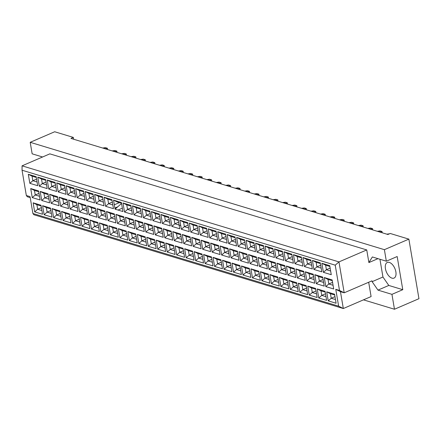 <?xml version="1.0" encoding="UTF-8"?>
<svg xmlns="http://www.w3.org/2000/svg" width="441" height="441" viewBox="0 0 441 441"><rect width="100%" height="100%" fill="white"/><g stroke="black" fill="none" stroke-linecap="round" stroke-linejoin="round"><path stroke-width="0.66" d="M73.636 139.229L73.327 137.405L54.69 131.754L30.203 142.311L32.154 153.826L42.584 156.99M379.944 259.258L382.948 277.009L388.797 285.448L402.776 289.687L397.17 256.53L386.338 261.199L372.358 256.96L368.885 262.571L366.747 249.931L49.844 153.859L22.067 165.833L338.969 261.904L344.195 292.807L340.469 291.677L343.318 308.535L33.874 214.728L32.904 213.499L338.627 306.175L335.777 289.318L339.504 290.448L335.226 265.162L22.05 170.22L26.328 195.506L30.054 196.636L32.904 213.499M386.338 261.199L384.392 249.678L30.203 142.311M363.472 299.847L394.469 309.246L418.95 298.689L408.873 239.127L390.235 233.476L387.882 234.491L70.973 138.419L73.327 137.405M408.873 239.127L384.392 249.678M402.776 289.687L391.95 294.351L394.469 309.246M391.983 278.15A8.511 4.575 -113.3 0 0 394.022 278.1A8.511 4.575 -113.3 0 0 395.472 270.168A8.511 4.575 -113.3 0 0 389.32 262.417A8.511 4.575 -113.3 0 0 387.281 262.467A8.511 4.575 -113.3 0 0 385.831 270.399A8.511 4.575 -113.3 0 0 391.983 278.15M339.504 290.448L344.195 292.807L371.978 280.834L372.121 281.678L377.965 290.117L391.95 294.351M368.682 282.257L371.102 296.561L343.318 308.535L338.627 306.175M366.747 249.931L338.969 261.904L335.226 265.162M382.948 277.009L372.121 281.678M377.965 258.663L368.885 262.571M30.225 197.629L27.292 196.736L26.328 195.506M388.797 285.448L377.965 290.117M334.978 296.639L331.224 298.259L335.469 299.544M330.458 293.706L331.224 298.259L328.231 300.867L326.698 291.821L330.458 293.706L334.702 294.99M28.307 174.278L36.173 176.665L37.706 185.711L29.839 183.324L28.307 174.278L32.061 176.163L32.832 180.716L37.077 182.006M30.721 188.55L38.587 190.936L40.12 199.982L32.254 197.596L30.721 188.55L34.475 190.44L35.247 194.988L39.492 196.278M33.136 202.821L41.002 205.208L42.534 214.254L34.663 211.873L33.136 202.821L36.89 204.712L37.661 209.266L41.906 210.55M37.777 177.15L45.644 179.531L47.176 188.583L39.31 186.196L37.777 177.15L41.531 179.035L42.303 183.588L46.548 184.873M40.192 191.422L48.058 193.808L49.59 202.854L41.719 200.468L40.192 191.422L43.946 193.307L44.717 197.86L48.962 199.15M42.606 205.693L50.472 208.08L51.999 217.126L44.133 214.739L42.606 205.693L46.36 207.584L47.132 212.132L51.377 213.422M47.248 180.022L55.114 182.403L56.641 191.449L48.775 189.068L47.248 180.022L51.002 181.907L51.773 186.46L56.018 187.745M49.662 194.294L57.528 196.675L59.055 205.726L51.189 203.34L49.662 194.294L53.416 196.179L54.188 200.732L58.433 202.017M52.077 208.565L59.943 210.952L61.47 219.998L53.604 217.611L52.077 208.565L55.831 210.451L56.597 215.004L60.847 216.294M56.718 182.888L64.584 185.275L66.111 194.321L58.245 191.934L56.718 182.888L60.472 184.779L61.244 189.332L65.489 190.617M59.133 197.166L66.999 199.547L68.526 208.593L60.66 206.212L59.133 197.166L62.887 199.051L63.653 203.604L67.903 204.889M61.547 211.437L69.413 213.819L70.94 222.87L63.074 220.483L61.547 211.437L65.301 213.323L66.067 217.876L70.317 219.16M66.189 185.76L74.055 188.147L75.582 197.193L67.716 194.806L66.189 185.76L69.943 187.651L70.709 192.199L74.959 193.489M68.603 200.032L76.469 202.419L77.996 211.465L70.13 209.078L68.603 200.032L72.357 201.923L73.123 206.471L77.373 207.761M71.012 214.304L78.884 216.691L80.411 225.737L72.544 223.355L71.012 214.304L74.772 216.195L75.538 220.748L79.782 222.032M75.654 188.632L83.525 191.014L85.052 200.065L77.186 197.678L75.654 188.632L79.413 190.518L80.179 195.071L84.424 196.361M78.068 202.904L85.934 205.291L87.467 214.337L79.601 211.95L78.068 202.904L81.828 204.795L82.594 209.343L86.838 210.633M80.483 217.176L88.349 219.563L89.881 228.609L82.015 226.222L80.483 217.176L84.242 219.067L85.008 223.615L89.253 224.904M85.124 191.504L92.99 193.886L94.523 202.932L86.656 200.55L85.124 191.504L88.884 193.39L89.65 197.943L93.894 199.227M87.539 205.776L95.405 208.158L96.937 217.209L89.071 214.822L87.539 205.776L91.293 207.661L92.064 212.215L96.309 213.505M89.953 220.048L97.819 222.435L99.352 231.481L91.485 229.094L89.953 220.048L93.707 221.939L94.479 226.487L98.723 227.776M94.594 194.371L102.461 196.758L103.993 205.804L96.127 203.422L94.594 194.371L98.349 196.262L99.12 200.815L103.365 202.099M97.009 208.648L104.875 211.03L106.408 220.076L98.541 217.694L97.009 208.648L100.763 210.533L101.535 215.087L105.779 216.371M99.423 222.92L107.29 225.301L108.822 234.353L100.956 231.966L99.423 222.92L103.177 224.805L103.949 229.359L108.194 230.643M104.065 197.243L111.931 199.63L113.464 208.676L105.597 206.289L104.065 197.243L107.819 199.134L108.591 203.681L112.835 204.971M106.479 211.515L114.346 213.902L115.878 222.948L108.012 220.566L106.479 211.515L110.233 213.405L111.005 217.959L115.25 219.243M108.894 225.792L116.76 228.173L118.293 237.219L110.426 234.838L108.894 225.792L112.648 227.677L113.42 232.231L117.664 233.515M113.535 200.115L121.402 202.502L122.934 211.548L115.068 209.161L113.535 200.115L117.289 202L121.534 203.29M115.95 214.387L123.816 216.774L125.349 225.82L117.482 223.433L115.95 214.387L119.704 216.277L120.476 220.825L124.72 222.115M118.364 228.659L126.231 231.045L127.763 240.091L119.897 237.71L118.364 228.659L122.118 230.549L122.89 235.103L127.135 236.387M123.006 202.987L130.872 205.368L132.405 214.42L124.538 212.033L123.006 202.987L126.76 204.872L127.532 209.425L131.776 210.71L127.532 209.425L124.538 212.033M125.42 217.259L133.287 219.646L134.819 228.692L126.947 226.305L125.42 217.259L129.174 219.144L129.946 223.697L134.191 224.987M127.835 231.531L135.701 233.917L137.228 242.963L129.362 240.577L127.835 231.531L131.589 233.421L132.361 237.969L136.605 239.259M132.476 205.859L140.343 208.24L141.87 217.286L134.003 214.905L132.476 205.859L136.23 207.744L137.002 212.297L141.247 213.582L137.002 212.297L134.003 214.905M134.891 220.131L142.757 222.512L144.284 231.564L136.418 229.177L134.891 220.131L138.645 222.016L139.417 226.569L143.661 227.854M137.305 234.403L145.172 236.789L146.699 245.835L138.832 243.449L137.305 234.403L141.059 236.288L141.826 240.841L146.076 242.131M141.947 208.725L149.813 211.112L151.34 220.158L143.474 217.771L141.947 208.725L145.701 210.616L146.473 215.169L150.717 216.454L146.473 215.169L143.474 217.771M144.361 223.003L152.228 225.384L153.755 234.43L145.888 232.049L144.361 223.003L148.115 224.888L148.882 229.441L153.132 230.726M146.776 237.275L154.642 239.656L156.169 248.707L148.303 246.321L146.776 237.275L150.53 239.16L151.296 243.713L155.546 244.998M151.417 211.597L159.284 213.984L160.811 223.03L152.944 220.643L151.417 211.597L155.171 213.488L155.938 218.036L160.188 219.326L155.938 218.036L152.944 220.643M153.832 225.869L161.698 228.256L163.225 237.302L155.359 234.915L153.832 225.869L157.586 227.76L158.352 232.308L162.602 233.598M156.241 240.141L164.113 242.528L165.64 251.574L157.773 249.193L156.241 240.141L160 242.032L160.767 246.585L165.011 247.87M160.888 214.469L168.754 216.851L170.281 225.902L162.415 223.515L160.888 214.469L164.642 216.355L165.408 220.908L169.653 222.198L165.408 220.908L162.415 223.515M163.297 228.741L171.163 231.128L172.696 240.174L164.829 237.787L163.297 228.741L167.056 230.632L167.823 235.18L172.067 236.47M165.711 243.013L173.578 245.4L175.11 254.446L167.244 252.059L165.711 243.013L169.471 244.904L170.237 249.452L174.482 250.742M170.353 217.341L178.219 219.723L179.752 228.769L171.885 226.387L170.353 217.341L174.112 219.227L174.879 223.78L179.123 225.064L174.879 223.78L171.885 226.387M172.767 231.613L180.634 233.995L182.166 243.046L174.3 240.659L172.767 231.613L176.521 233.498L177.293 238.052L181.538 239.342M175.182 245.885L183.048 248.272L184.581 257.318L176.714 254.931L175.182 245.885L178.936 247.776L179.708 252.324L183.952 253.614M179.823 220.208L187.69 222.595L189.222 231.641L181.356 229.259L179.823 220.208L183.577 222.099L184.349 226.652L188.594 227.936M182.238 234.485L190.104 236.867L191.637 245.913L183.77 243.531L182.238 234.485L185.992 236.37L186.764 240.924L191.008 242.208M184.652 248.757L192.519 251.138L194.051 260.19L186.185 257.803L184.652 248.757L188.406 250.642L189.178 255.196L193.423 256.48M189.294 223.08L197.16 225.467L198.693 234.513L190.826 232.126L189.294 223.08L193.048 224.971L193.82 229.518L198.064 230.808M191.708 237.352L199.575 239.739L201.107 248.785L193.241 246.403L191.708 237.352L195.462 239.243L196.234 243.796L200.479 245.08M194.123 251.629L201.989 254.01L203.522 263.057L195.655 260.675L194.123 251.629L197.877 253.514L198.648 258.068L202.893 259.352M198.764 225.952L206.631 228.339L208.163 237.385L200.297 234.998L198.764 225.952L202.518 227.837L203.29 232.39L207.535 233.68M201.179 240.224L209.045 242.611L210.578 251.657L202.711 249.27L201.179 240.224L204.933 242.115L205.704 246.662L209.949 247.952M203.593 254.496L211.46 256.882L212.992 265.929L205.126 263.547L203.593 254.496L207.347 256.386L208.119 260.94L212.364 262.224M208.235 228.824L216.101 231.205L217.634 240.257L209.767 237.87L208.235 228.824L211.989 230.709L212.76 235.262L217.005 236.547M210.649 243.096L218.516 245.483L220.048 254.529L212.176 252.142L210.649 243.096L214.403 244.981L215.175 249.534L219.42 250.824M213.064 257.368L220.93 259.755L222.457 268.801L214.591 266.414L213.064 257.368L216.818 259.258L217.589 263.806L221.834 265.096M217.705 231.696L225.572 234.077L227.098 243.123L219.232 240.742L217.705 231.696L221.459 233.581L222.231 238.134L226.476 239.419M220.12 245.968L227.986 248.349L229.513 257.401L221.647 255.014L220.12 245.968L223.874 247.853L224.645 252.406L228.89 253.691M222.534 260.24L230.4 262.627L231.927 271.673L224.061 269.286L222.534 260.24L226.288 262.125L227.054 266.678L231.305 267.968M227.176 234.562L235.042 236.949L236.569 245.995L228.703 243.614L227.176 234.562L230.93 236.453L231.701 241.006L235.946 242.291M229.59 248.84L237.456 251.221L238.983 260.267L231.117 257.886L229.59 248.84L233.344 250.725L234.11 255.278L238.361 256.563M232.005 263.112L239.871 265.493L241.398 274.545L233.532 272.158L232.005 263.112L235.759 264.997L236.525 269.55L240.775 270.835M236.646 237.434L244.512 239.821L246.039 248.867L238.173 246.48L236.646 237.434L240.4 239.325L241.166 243.873L245.417 245.163M239.061 251.706L246.927 254.093L248.454 263.139L240.588 260.752L239.061 251.706L242.815 253.597L243.581 258.145L247.831 259.435M241.47 265.978L249.341 268.365L250.868 277.411L243.002 275.03L241.47 265.978L245.229 267.869L245.995 272.422L250.24 273.707M246.117 240.306L253.983 242.688L255.51 251.739L247.644 249.352L246.117 240.306L249.871 242.192L250.637 246.745L254.881 248.035M248.526 254.578L256.392 256.965L257.924 266.011L250.058 263.624L248.526 254.578L252.285 256.469L253.051 261.017L257.296 262.307M250.94 268.85L258.806 271.237L260.339 280.283L252.472 277.896L250.94 268.85L254.7 270.741L255.466 275.289L259.71 276.579M255.582 243.178L263.448 245.56L264.98 254.606L257.114 252.224L255.582 243.178L259.341 245.064L260.107 249.617L264.352 250.901M257.996 257.45L265.862 259.832L267.395 268.883L259.529 266.496L257.996 257.45L261.75 259.336L262.522 263.889L266.766 265.179M260.411 271.722L268.277 274.109L269.809 283.155L261.943 280.768L260.411 271.722L264.165 273.613L264.936 278.161L269.181 279.451M265.052 246.045L272.918 248.432L274.451 257.478L266.585 255.096L265.052 246.045L268.806 247.936L269.578 252.489L273.822 253.773M267.466 260.322L275.333 262.704L276.865 271.75L268.999 269.368L267.466 260.322L271.221 262.208L271.992 266.761L276.237 268.045M269.881 274.594L277.747 276.976L279.28 286.027L271.413 283.64L269.881 274.594L273.635 276.479L274.407 281.033L278.651 282.323M274.523 248.917L282.389 251.304L283.921 260.35L276.055 257.963L274.523 248.917L278.277 250.808L279.048 255.356L283.293 256.645M276.937 263.189L284.803 265.576L286.336 274.622L278.469 272.24L276.937 263.189L280.691 265.08L281.463 269.633L285.707 270.917M279.351 277.466L287.218 279.848L288.75 288.894L280.884 286.512L279.351 277.466L283.105 279.351L283.877 283.905L288.122 285.189M283.993 251.789L291.859 254.176L293.392 263.222L285.525 260.835L283.993 251.789L287.747 253.68L288.519 258.228L292.763 259.517M286.407 266.061L294.274 268.448L295.806 277.494L287.94 275.107L286.407 266.061L290.161 267.952L290.933 272.499L295.178 273.789M288.822 280.333L296.688 282.72L298.221 291.766L290.354 289.384L288.822 280.333L292.576 282.223L293.348 286.777L297.592 288.061M293.463 254.661L301.33 257.042L302.862 266.094L294.996 263.707L293.463 254.661L297.217 256.546L297.989 261.1L302.234 262.384M295.878 268.933L303.744 271.32L305.277 280.366L297.405 277.979L295.878 268.933L299.632 270.818L300.404 275.371L304.648 276.661M298.292 283.205L306.159 285.592L307.686 294.638L299.819 292.251L298.292 283.205L302.046 285.095L302.818 289.643L307.063 290.933M302.934 257.533L310.8 259.914L312.327 268.96L304.461 266.579L302.934 257.533L306.688 259.418L307.46 263.972L311.704 265.256M305.348 271.805L313.215 274.186L314.742 283.238L306.875 280.851L305.348 271.805L309.102 273.69L309.874 278.243L314.119 279.528M307.763 286.077L315.629 288.464L317.156 297.51L309.29 295.123L307.763 286.077L311.517 287.962L312.283 292.515L316.533 293.805M312.404 260.399L320.271 262.786L321.798 271.832L313.931 269.451L312.404 260.399L316.158 262.29L316.93 266.844L321.175 268.128M314.819 274.677L322.685 277.058L324.212 286.104L316.346 283.723L314.819 274.677L318.573 276.562L319.339 281.115L323.589 282.4M317.233 288.949L325.1 291.33L326.627 300.382L318.76 297.995L317.233 288.949L320.987 290.834L321.754 295.387L326.004 296.672M321.875 263.271L329.741 265.658L331.268 274.704L323.402 272.317L321.875 263.271L325.629 265.162L326.395 269.71L330.645 271M324.289 277.543L332.156 279.93L333.683 288.976L325.816 286.589L324.289 277.543L328.043 279.434L328.81 283.987L333.06 285.272M326.698 291.821L334.57 294.202L336.097 303.248L328.231 300.867M332.564 282.367L328.81 283.987L325.816 286.589M332.288 280.719L328.043 279.434M330.149 268.095L326.395 269.71L323.402 272.317M329.874 266.447L325.629 265.162M325.508 293.767L321.754 295.387L318.76 297.995M325.232 292.124L320.987 290.834M323.093 279.495L319.339 281.115L316.346 283.723M322.818 277.852L318.573 276.562M320.684 265.223L316.93 266.844L313.931 269.451M320.403 263.575L316.158 262.29M316.043 290.9L312.283 292.515L309.29 295.123M315.762 289.252L311.517 287.962M313.628 276.623L309.874 278.243L306.875 280.851M313.347 274.98L309.102 273.69M311.214 262.351L307.46 263.972L304.461 266.579M310.933 260.708L306.688 259.418M306.572 288.028L302.818 289.643L299.819 292.251M306.291 286.38L302.046 285.095M304.158 273.756L300.404 275.371L297.405 277.979M303.877 272.108L299.632 270.818M301.743 259.479L297.989 261.1L294.996 263.707M301.462 257.836L297.217 256.546M297.102 285.156L293.348 286.777L290.354 289.384M296.821 283.508L292.576 282.223M294.687 270.884L290.933 272.499L287.94 275.107M294.406 269.236L290.161 267.952M292.273 256.612L288.519 258.228L285.525 260.835M291.992 254.964L287.747 253.68M287.631 282.284L283.877 283.905L280.884 286.512M287.35 280.641L283.105 279.351M285.217 268.012L281.463 269.633L278.469 272.24M284.936 266.364L280.691 265.08M282.802 253.74L279.048 255.356L276.055 257.963M282.521 252.092L278.277 250.808M278.161 279.418L274.407 281.033L271.413 283.64M277.88 277.769L273.635 276.479M275.746 265.14L271.992 266.761L268.999 269.368M275.471 263.498L271.221 262.208M273.332 250.868L269.578 252.489L266.585 255.096M273.056 249.22L268.806 247.936M268.69 276.546L264.936 278.161L261.943 280.768M268.415 274.897L264.165 273.613M266.276 262.274L262.522 263.889L259.529 266.496M266 260.625L261.75 259.336M263.861 247.996L260.107 249.617L257.114 252.224M263.586 246.354L259.341 245.064M259.22 273.674L255.466 275.289L252.472 277.896M258.944 272.025L254.7 270.741M256.805 259.402L253.051 261.017L250.058 263.624M256.53 257.753L252.285 256.469M254.391 245.13L250.637 246.745L247.644 249.352M254.115 243.482L249.871 242.192M249.749 270.802L245.995 272.422L243.002 275.03M249.474 269.153L245.229 267.869M247.335 256.53L243.581 258.145L240.588 260.752M247.059 254.881L242.815 253.597M244.92 242.258L241.166 243.873L238.173 246.48M244.645 240.61L240.4 239.325M240.279 267.93L236.525 269.55L233.532 272.158M240.003 266.287L235.759 264.997M237.864 253.658L234.11 255.278L231.117 257.886M237.589 252.015L233.344 250.725M235.455 239.386L231.701 241.006L228.703 243.614M235.174 237.738L230.93 236.453M230.814 265.063L227.054 266.678L224.061 269.286M230.533 263.415L226.288 262.125M228.399 250.786L224.645 252.406L221.647 255.014M228.118 249.143L223.874 247.853M225.985 236.514L222.231 238.134L219.232 240.742M225.704 234.871L221.459 233.581M221.343 262.191L217.589 263.806L214.591 266.414M221.062 260.543L216.818 259.258M218.929 247.919L215.175 249.534L212.176 252.142M218.648 246.271L214.403 244.981M216.514 233.642L212.76 235.262L209.767 237.87M216.233 231.999L211.989 230.709M211.873 259.319L208.119 260.94L205.126 263.547M211.592 257.671L207.347 256.386M209.458 245.047L205.704 246.662L202.711 249.27M209.177 243.399L204.933 242.115M207.044 230.775L203.29 232.39L200.297 234.998M206.763 229.127L202.518 227.837M202.402 256.447L198.648 258.068L195.655 260.675M202.121 254.804L197.877 253.514M199.988 242.175L196.234 243.796L193.241 246.403M199.707 240.527L195.462 239.243M197.574 227.903L193.82 229.518L190.826 232.126M197.292 226.255L193.048 224.971M192.932 253.575L189.178 255.196L186.185 257.803M192.651 251.932L188.406 250.642M190.518 239.303L186.764 240.924L183.77 243.531M190.242 237.66L185.992 236.37M188.103 225.031L184.349 226.652L181.356 229.259M187.827 223.383L183.577 222.099M183.462 250.709L179.708 252.324L176.714 254.931M183.186 249.06L178.936 247.776M181.047 236.437L177.293 238.052L174.3 240.659M180.771 234.788L176.521 233.498M178.633 222.159L174.879 223.78M178.357 220.517L174.112 219.227M173.991 247.836L170.237 249.452L167.244 252.059M173.715 246.188L169.471 244.904M171.577 233.565L167.823 235.18L164.829 237.787M171.301 231.916L167.056 230.632M169.162 219.293L165.408 220.908M168.886 217.645L164.642 216.355M164.521 244.964L160.767 246.585L157.773 249.193M164.245 243.316L160 242.032M162.106 230.693L158.352 232.308L155.359 234.915M161.83 229.044L157.586 227.76M159.692 216.421L155.938 218.036M159.416 214.773L155.171 213.488M155.05 242.092L151.296 243.713L148.303 246.321M154.774 240.45L150.53 239.16M152.636 227.821L148.882 229.441L145.888 232.049M152.36 226.172L148.115 224.888M150.227 213.549L146.473 215.169M149.946 211.9L145.701 210.616M145.585 239.226L141.826 240.841L138.832 243.449M145.304 237.578L141.059 236.288M143.171 224.949L139.417 226.569L136.418 229.177M142.89 223.306L138.645 222.016M140.756 210.677L137.002 212.297M140.475 209.034L136.23 207.744M136.115 236.354L132.361 237.969L129.362 240.577M135.834 234.706L131.589 233.421M133.7 222.082L129.946 223.697L126.947 226.305M133.419 220.434L129.174 219.144M131.286 207.805L127.532 209.425M131.005 206.162L126.76 204.872M126.644 233.482L122.89 235.103L119.897 237.71M126.363 231.834L122.118 230.549M124.23 219.21L120.476 220.825L117.482 223.433M123.949 217.562L119.704 216.277M117.174 230.61L113.42 232.231L110.426 234.838M116.893 228.967L112.648 227.677M114.759 216.338L111.005 217.959L108.012 220.566M122.361 208.18L118.012 210.054M114.478 214.69L110.233 213.405M119.357 202.628L114.329 204.795M112.345 202.066L108.591 203.681L105.597 206.289M112.064 200.418L107.819 199.134M107.703 227.738L103.949 229.359L100.956 231.966M107.422 226.095L103.177 224.805M117.808 206.774L114.875 208.036M105.289 213.466L101.535 215.087L98.541 217.694M105.013 211.823L100.763 210.533M102.874 199.194L99.12 200.815L96.127 203.422M102.599 197.546L98.349 196.262M98.233 224.871L94.479 226.487L91.485 229.094M97.957 223.223L93.707 221.939M95.818 210.6L92.064 212.215L89.071 214.822M95.543 208.951L91.293 207.661M93.404 196.322L89.65 197.943L86.656 200.55M93.128 194.679L88.884 193.39M88.762 221.999L85.008 223.615L82.015 226.222M88.487 220.351L84.242 219.067M86.348 207.728L82.594 209.343L79.601 211.95M86.072 206.079L81.828 204.795M83.933 193.456L80.179 195.071L77.186 197.678M83.658 191.807L79.413 190.518M79.292 219.127L75.538 220.748L72.544 223.355M79.016 217.479L74.772 216.195M76.877 204.856L73.123 206.471L70.13 209.078M76.602 203.207L72.357 201.923M74.463 190.584L70.709 192.199L67.716 194.806M74.187 188.935L69.943 187.651M69.821 216.255L66.067 217.876L63.074 220.483M69.546 214.613L65.301 213.323M67.407 201.984L63.653 203.604L60.66 206.212M67.131 200.335L62.887 199.051M64.998 187.712L61.244 189.332L58.245 191.934M64.717 186.063L60.472 184.779M60.356 213.389L56.597 215.004L53.604 217.611M60.075 211.741L55.831 210.451M57.942 199.112L54.188 200.732L51.189 203.34M57.661 197.469L53.416 196.179M55.527 184.84L51.773 186.46L48.775 189.068M55.246 183.197L51.002 181.907M50.886 210.517L47.132 212.132L44.133 214.739M50.605 208.869L46.36 207.584M48.471 196.245L44.717 197.86L41.719 200.468M48.19 194.597L43.946 193.307M46.057 181.968L42.303 183.588L39.31 186.196M45.776 180.325L41.531 179.035M41.415 207.645L37.661 209.266L34.663 211.873M41.134 205.997L36.89 204.712M39.001 193.373L35.247 194.988L32.254 197.596M38.72 191.725L34.475 190.44M36.586 179.101L32.832 180.716L29.839 183.324M36.305 177.453L32.061 176.163M121.573 203.499L115.068 209.161M180.727 225.549L179.763 225.257M335.777 289.318L340.469 291.677M22.05 170.22L22.067 165.833M386.867 234.188L389.535 233.78M388.229 234.342L387.22 234.033M377.397 231.316L380.01 230.891L382.022 231.503L382.154 232.286L381.763 232.639M380.407 232.225L380.01 232.104M382.022 231.503L380.363 231.955L377.75 231.161M358.461 225.572L361.069 225.147L363.081 225.759L363.213 226.547L362.827 226.895M361.466 226.487L361.069 226.365M363.081 225.759L361.422 226.211L358.809 225.423M339.52 219.833L342.128 219.409L344.14 220.02L344.272 220.803L343.886 221.156M342.525 220.743L342.128 220.621M344.14 220.02L342.481 220.472L339.873 219.679M320.579 214.089L323.187 213.665L325.204 214.276L325.337 215.065L324.945 215.412M323.589 214.999L323.192 214.883M325.204 214.276L323.54 214.728L320.932 213.94M367.932 228.444L370.539 228.019L372.551 228.631L372.684 229.419L372.292 229.767M370.936 229.353L370.539 229.232M372.551 228.631L370.892 229.083L368.279 228.289M348.991 222.699L351.598 222.281L353.61 222.887L353.743 223.675L353.357 224.022M351.995 223.615L351.598 223.493M353.61 222.887L351.951 223.339L349.338 222.551M330.05 216.961L332.657 216.537L334.669 217.148L334.807 217.937L334.416 218.284M333.054 217.871L332.657 217.749M334.669 217.148L333.01 217.6L330.403 216.807M311.109 211.217L313.716 210.798L315.734 211.404L315.866 212.193L315.475 212.54M314.119 212.132L313.722 212.011M315.734 211.404L314.069 211.856L311.462 211.068M301.638 208.345L304.251 207.926L306.263 208.532L306.396 209.321L306.004 209.673M304.648 209.26L304.251 209.139M306.263 208.532L304.599 208.99L301.991 208.196M282.703 202.606L285.31 202.182L287.323 202.794L287.455 203.582L287.063 203.929M285.707 203.516L285.31 203.395M287.323 202.794L285.663 203.246L283.05 202.452M263.762 196.862L266.37 196.443L268.382 197.05L268.514 197.838L268.128 198.185M266.766 197.777L266.37 197.656M268.382 197.05L266.722 197.502L264.109 196.714M292.168 205.478L294.781 205.054L296.793 205.666L296.925 206.449L296.534 206.801M295.178 206.388L294.781 206.267M296.793 205.666L295.134 206.118L292.521 205.324M273.233 199.734L275.84 199.31L277.852 199.922L277.984 200.71L277.598 201.057M276.237 200.649L275.84 200.528M277.852 199.922L276.193 200.374L273.58 199.586M254.292 193.996L256.899 193.571L258.911 194.183L259.043 194.966L258.658 195.319M257.296 194.905L256.899 194.784M258.911 194.183L257.252 194.635L254.644 193.842M235.351 188.252L237.958 187.827L239.976 188.439L240.108 189.228L239.717 189.575M238.361 189.161L237.964 189.046M239.976 188.439L238.311 188.891L235.703 188.103M216.41 182.508L219.023 182.089L221.035 182.695L221.167 183.484L220.776 183.836M219.42 183.423L219.023 183.302M221.035 182.695L219.37 183.153L216.763 182.359M197.474 176.769L200.082 176.345L202.094 176.957L202.226 177.745L201.835 178.092M200.479 177.679L200.082 177.558M202.094 176.957L200.435 177.409L197.822 176.615M178.533 171.025L181.141 170.606L183.153 171.213L183.285 172.001L182.899 172.348M181.538 171.94L181.141 171.819M183.153 171.213L181.494 171.665L178.881 170.876M159.592 165.287L162.2 164.862L164.212 165.474L164.35 166.257L163.958 166.61M162.597 166.196L162.2 166.075M164.212 165.474L162.553 165.926L159.945 165.132M140.651 159.543L143.259 159.124L145.276 159.73L145.409 160.518L145.017 160.866M143.661 160.458L143.264 160.337M145.276 159.73L143.612 160.182L141.004 159.394M121.71 153.804L124.323 153.38L126.335 153.992L126.468 154.774L126.076 155.127M124.72 154.714L124.323 154.593M126.335 153.992L124.676 154.444L122.063 153.65M102.775 148.06L105.382 147.636L107.395 148.248L107.527 149.036L107.141 149.383M105.779 148.975L105.382 148.854M107.395 148.248L105.735 148.7L103.122 147.911M244.821 191.124L247.429 190.699L249.441 191.311L249.578 192.094L249.187 192.447M247.825 192.033L247.429 191.912M249.441 191.311L247.781 191.763L245.174 190.97M225.88 185.38L228.488 184.961L230.505 185.567L230.637 186.356L230.246 186.703M228.89 186.295L228.493 186.174M230.505 185.567L228.84 186.019L226.233 185.231M206.939 179.641L209.552 179.217L211.564 179.829L211.697 180.612L211.305 180.964M209.949 180.551L209.552 180.43M211.564 179.829L209.905 180.281L207.292 179.487M188.004 173.897L190.611 173.473L192.623 174.085L192.756 174.873L192.37 175.22M191.008 174.812L190.611 174.691M192.623 174.085L190.964 174.537L188.351 173.748M169.063 168.159L171.67 167.734L173.682 168.346L173.815 169.129L173.429 169.482M172.067 169.068L171.67 168.947M173.682 168.346L172.023 168.798L169.416 168.004M150.122 162.415L152.729 161.99L154.747 162.602L154.879 163.391L154.488 163.738M153.132 163.324L152.735 163.209M154.747 162.602L153.082 163.054L150.475 162.266M131.181 156.671L133.794 156.252L135.806 156.858L135.938 157.646L135.547 157.999M134.191 157.586L133.794 157.465M135.806 156.858L134.141 157.316L131.534 156.522M112.246 150.932L114.853 150.508L116.865 151.12L116.997 151.908L116.606 152.255M115.25 151.842L114.853 151.721M116.865 151.12L115.206 151.572L112.593 150.778"/></g></svg>
